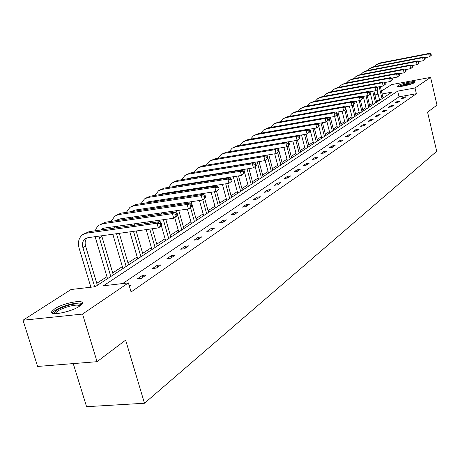 <?xml version="1.0" encoding="UTF-8"?>
<svg xmlns="http://www.w3.org/2000/svg" width="460" height="460" viewBox="0 0 460 460"><rect width="100%" height="100%" fill="white"/><g stroke="black" fill="none" stroke-linecap="round" stroke-linejoin="round"><path stroke-width="0.69" d="M414.552 82.599C411.711 84.703 396.313 87.877 397.463 86.129L397.98 85.64C400.907 83.536 416.081 80.402 415.029 82.127L414.552 82.599C412.562 82.461 409.342 82.955 404.898 84.088L398.153 86.578M79.488 306.199C71.035 312.202 48.329 316.428 51.894 311.374L54.671 308.855C63.296 302.927 85.364 298.81 82.081 303.79L79.488 306.199M73.238 363.596L86.572 406.692L144.474 403.247L436.701 151.305L427.57 112.2L437 105.081L430.589 77.395L415.029 87.975L397.693 91.12L103.448 285.769L128.392 282.894L82.541 314.077L23 320.217L71.035 289.512L95.231 286.718L391.954 92.161L382.116 93.943M144.474 403.247L125.632 340.112L97.054 361.686L37.611 366.453L23 320.217M379.511 100.32L376.268 100.912M372.755 103.212L369.593 105.271M366.022 107.605L362.733 109.75M359.105 112.119L355.678 114.356M351.992 116.759L348.421 119.088M344.678 121.532L340.958 123.959M337.157 126.442L333.276 128.972M329.406 131.497L325.364 134.136M321.431 136.701L317.21 139.455M313.214 142.065L308.809 144.94M304.744 147.591L300.15 150.592M296.01 153.289L291.209 156.423M287 159.171L281.986 162.443M277.696 165.243L272.464 168.659M268.094 171.511L262.62 175.082M258.169 177.986L252.448 181.717M247.911 184.678L241.925 188.583M237.297 191.607L231.035 195.69M226.314 198.772L219.759 203.05M214.941 206.195L208.07 210.68M203.153 213.888L195.954 218.586M190.929 221.864L183.385 226.786M178.25 230.138L170.327 235.307M165.083 238.728L156.768 244.156M151.403 247.658L142.663 253.362M137.172 256.945L127.989 262.936M122.366 266.604L112.7 272.912M106.95 276.667L96.772 283.308M376.303 100.889L374.94 95.249L377.947 93.323M381.426 91.097L391.615 84.588L430.589 77.395M97.054 361.686L82.541 314.077M395.042 102.908L397.825 102.413L399.861 101.022L397.089 101.51L395.042 102.908M381.886 111.889L384.732 111.395L386.877 109.923L384.042 110.417L381.886 111.889M367.966 121.394L370.881 120.899L373.152 119.335L370.254 119.836L367.966 121.394M353.228 131.462L356.207 130.962L358.616 129.312L355.649 129.806L353.228 131.462M337.582 142.146L340.63 141.64L343.189 139.886L340.153 140.386L337.582 142.146M320.953 153.496L324.076 152.996L326.801 151.127L323.69 151.633L320.953 153.496M303.243 165.594L306.446 165.088L309.35 163.099L306.159 163.599L303.243 165.594M284.343 178.497L287.621 177.997L290.726 175.869L287.454 176.375L284.343 178.497M264.12 192.309L267.49 191.808L270.813 189.531L267.455 190.032L264.12 192.309M242.449 207.109L245.904 206.615L249.469 204.171L246.025 204.665L242.449 207.109M219.15 223.014L222.697 222.531L226.533 219.897L223.002 220.386L219.15 223.014M194.039 240.16L197.685 239.683L201.825 236.842L198.197 237.325L194.039 240.16M166.905 258.692L170.648 258.227L175.128 255.156L171.396 255.622L166.905 258.692M137.477 278.789L141.329 278.334L146.194 274.999L142.358 275.454L137.477 278.789M128.392 282.894L131.071 291.973L416.38 93.725L399.05 96.824L122.699 283.55M129.231 285.74L130.801 285.562L129.45 286.482M152.496 268.531L156.296 268.077L160.96 264.874L157.176 265.334L152.496 268.531M180.74 249.245L184.437 248.774L188.744 245.818L185.064 246.295L180.74 249.245M206.833 231.426L210.433 230.943L214.412 228.212L210.835 228.695L206.833 231.426M231.012 214.918L234.514 214.423L238.211 211.893L234.721 212.382L231.012 214.918M253.477 199.577L256.887 199.082L260.325 196.719L256.927 197.219L253.477 199.577M274.407 185.282L277.731 184.788L280.939 182.585L277.627 183.086L274.407 185.282M293.946 171.942L297.189 171.436L300.19 169.383L296.959 169.884L293.946 171.942M312.242 159.447L315.405 158.947L318.211 157.021L315.065 157.521L312.242 159.447M329.394 147.735L332.482 147.229L335.122 145.423L332.051 145.923L329.394 147.735M345.523 136.724L348.536 136.223L351.02 134.521L348.019 135.021L345.523 136.724M360.703 126.356L363.647 125.856L365.987 124.252L363.055 124.752L360.703 126.356M375.026 116.575L377.901 116.081L380.109 114.563L377.246 115.057L375.026 116.575M388.556 107.335L391.368 106.841L393.461 105.409L390.655 105.903L388.556 107.335M401.361 98.595L404.11 98.106L406.088 96.749L403.345 97.238L401.361 98.595M416.38 93.725L415.029 87.975M378.269 94.645L374.94 95.249M399.05 96.824L397.693 91.12M142.887 277.271L142.358 275.454M157.688 267.116L157.176 265.334M171.896 257.37L171.396 255.622M185.547 248.009L185.064 246.295M198.668 239.01L198.197 237.325M211.289 230.351L210.835 228.695M223.445 222.013L223.002 220.386M235.158 213.986L234.721 212.382M246.451 206.241L246.025 204.665M257.347 198.766L256.927 197.219M267.864 191.555L267.455 190.032M278.018 184.586L277.627 183.086M287.839 177.847L287.454 176.375M297.338 171.339L296.959 169.884M306.527 165.036L306.159 163.599M315.422 158.93L315.065 157.521M324.035 153.002L323.69 151.633M332.384 147.246L332.051 145.923M340.475 141.668L340.153 140.386M348.323 136.258L348.019 135.021M355.942 131.008L355.649 129.806M363.342 125.908L363.055 124.752M370.524 120.957L370.254 119.836M377.51 116.15L377.246 115.057M384.296 111.469L384.042 110.417M390.902 106.927L390.655 105.903M397.325 102.505L397.089 101.51M403.575 98.198L403.345 97.238M161.822 225.107L161.287 223.244L160.287 223.87L160.816 225.739L161.822 225.107L160.839 226.326L158.332 227.907L156.998 223.244L86.52 233.185L82.627 234.692C78.752 237.774 77.579 242.288 79.12 248.222L90.89 287.218M94.685 286.781L82.921 247.71C81.903 243.771 82.673 240.77 85.238 238.717L87.871 237.693L158.332 227.907L160.816 225.739M97.376 285.315L85.594 246.117C84.68 242.736 85.175 239.982 87.084 237.855M160.287 223.87L156.998 223.244L159.511 221.68L89.194 231.639L83.87 233.973M159.511 221.68L161.287 223.244M95.122 236.687L107.537 278.651M110.779 276.523L98.929 236.158M113.287 274.879L101.689 235.773M100.613 230.017L101.626 229.114L104.23 228.097L173.696 218.218L172.396 213.647L102.919 223.681L99.078 225.176L97.974 226.078L96.226 228.407L95.3 230.77M102.298 229.781L103.408 228.275M177.083 215.487L176.094 216.7L173.696 218.218L177.083 215.487L176.571 213.664L175.611 214.262L176.128 216.091M175.611 214.262L172.396 213.647L174.806 212.146L105.484 222.197L100.309 224.463M174.806 212.146L176.571 213.664M112.815 234.226L122.941 268.548M126.149 266.449L116.512 233.714M128.553 264.868L119.289 233.329M117.605 227.614L117.248 226.245M114.85 228.005L114.626 226.619M116.535 220.593L119.916 218.902L188.399 208.938L187.145 204.458L118.645 214.567L114.85 216.05L111.147 221.375M118.059 220.374L119.059 219.086M191.699 206.275L190.699 207.489L188.399 208.938L191.699 206.275L191.199 204.487L190.279 205.062L190.779 206.856M190.279 205.062L187.145 204.458L189.451 203.021L121.106 213.141L116.064 215.343M110.86 227.154L111.147 228.528M189.451 203.021L191.199 204.487M54.458 313.622L54.2 313.122C55.01 310.523 59.88 307.878 68.81 305.193C76.4 303.324 80.362 303.37 80.678 305.325M79.879 305.929C78.62 304.721 74.991 304.876 68.994 306.394C61.95 308.453 57.506 310.661 55.648 313.018L55.464 313.657M82.133 303.68C80.04 302.605 75.664 302.921 69.006 304.629C60.283 307.176 54.763 309.913 52.451 312.834L52.319 313.11M398.947 86.606C399.711 85.916 401.758 85.117 405.099 84.203C409.498 83.099 412.419 82.691 413.856 82.99M412.476 83.588L405.329 84.818L400.441 86.509M127.776 224.75L128.179 226.119M129.852 231.863L137.73 258.853M140.904 256.772L133.504 231.357M131.824 225.601L131.428 224.227M143.215 255.26L136.16 230.989M134.481 225.222L134.084 223.853M132.468 218.281L132.192 217.114M129.858 218.661L129.703 217.476M131.83 211.554L134.964 210.076L202.492 200.042L201.273 195.649L133.733 205.821L129.984 207.287L126.368 212.359M133.193 211.353L134.084 210.272M205.706 197.449L204.694 198.651L202.492 200.042L205.706 197.449L205.223 195.695L204.343 196.248L204.827 198.007M204.343 196.248L201.273 195.649L203.487 194.275L136.097 204.453L131.186 206.597M125.971 218.017L126.189 219.196M203.487 194.275L205.223 195.695M142.163 215.665L142.496 216.833M144.112 222.427L144.509 223.802M146.182 229.597L151.944 249.533M155.083 247.474L149.782 229.097M148.114 223.295L147.717 221.91M146.102 216.309L145.762 215.142M157.303 246.019L152.329 228.741M150.661 222.933L150.265 221.547M148.649 215.941L148.31 214.768M144.29 209.708L144.193 208.702M146.539 202.871L149.419 201.595L216.01 191.515L214.826 187.203L148.223 197.42L144.52 198.875L140.984 203.711M146.757 209.34L146.556 208.351M147.746 202.693L148.511 201.808M219.144 188.985L216.01 191.515L219.144 188.985L218.672 187.26L217.827 187.789L218.299 189.514M217.827 187.789L214.826 187.203L216.947 185.88L150.495 196.104L145.711 198.191M140.495 209.254L140.656 210.243M216.947 185.88L218.672 187.26M155.998 206.948L156.279 207.931M157.837 213.382L158.171 214.555M159.787 220.196L160.442 222.502M161.356 225.687L165.611 240.574M168.711 238.539L163.34 219.69M161.724 214.044L161.391 212.865M159.833 207.408L159.551 206.419M170.85 237.136L165.784 219.339M164.174 213.687L163.835 212.508M162.282 207.046L162 206.057M158.177 201.118L158.125 200.278M160.695 194.534L163.317 193.447L228.988 183.321L227.838 179.095L162.15 189.347L158.499 190.791L155.037 195.408M160.517 200.761L160.373 199.939M161.736 194.373L162.386 193.666M232.047 180.855L228.988 183.321L232.047 180.855L231.587 179.164L230.776 179.67L231.236 181.367M230.776 179.67L227.838 179.095L229.873 177.824L164.335 188.083L159.666 190.112M154.462 200.836L154.577 201.658M229.873 177.824L231.587 179.164M169.32 198.582L169.55 199.398M171.051 204.711L171.333 205.7M172.885 211.192L173.224 212.376M174.696 217.586L178.762 231.949M181.832 229.937L176.393 210.686M174.84 205.183L174.564 204.194M173.058 198.869L172.828 198.053M183.891 228.585L178.744 210.341M177.192 204.838L176.91 203.843M175.409 198.513L175.179 197.696M171.557 192.867L171.534 192.182M174.334 186.518L176.68 185.61L241.46 175.455L240.338 171.304L175.547 181.585L171.936 183.011L168.561 187.421M173.771 192.527L173.679 191.849M175.214 186.38L175.731 185.84M244.438 173.04L241.46 175.455L244.438 173.04L243.995 171.384L243.213 171.873L243.662 173.535M243.213 171.873L240.338 171.304L242.299 170.079L177.652 180.366L173.098 182.344M167.906 192.74L167.98 193.413M242.299 170.079L243.995 171.384M182.148 190.543L182.338 191.205M183.787 196.391L184.017 197.213M185.518 202.567L185.8 203.561M187.352 209.087L191.429 223.64M194.465 221.651L190.532 207.592M189.261 203.05L188.985 202.049M187.484 196.69L187.255 195.868M185.8 190.676L185.616 190.009M196.449 220.351L191.239 201.716M189.744 196.351L189.514 195.523M188.059 190.325L187.875 189.664M184.448 184.937L184.448 184.391M187.49 178.802L189.549 178.066L253.448 167.888L252.362 163.812L188.445 174.11L184.88 175.524L181.579 179.739M186.553 184.604L186.495 184.075M188.192 178.687L188.577 178.302M256.358 165.531L253.448 167.888L256.358 165.531L255.927 163.898L255.173 164.369L255.611 166.002M255.173 164.369L252.362 163.812L254.242 162.639L190.469 172.937L186.024 174.863M180.849 184.96L180.901 185.489M254.242 162.639L255.927 163.898M194.522 182.815L194.666 183.333M196.069 188.399L196.259 189.066M197.708 194.287L197.938 195.109M199.433 200.497L203.642 215.636M206.643 213.67L202.808 199.841M201.353 194.591L201.123 193.769M199.674 188.537L199.49 187.87M198.087 182.798L197.944 182.275M208.552 212.416L204.729 198.611M203.544 194.321L203.297 193.436M201.854 188.203L201.664 187.536M200.261 182.459L200.117 181.936M196.886 177.307L196.892 176.893M200.313 171.31L264.989 160.609L263.925 156.601L200.87 166.905L197.346 168.314L194.126 172.345M198.881 176.991L198.846 176.583M267.829 158.303L264.989 160.609L267.829 158.303L267.409 156.699L266.685 157.153L267.111 158.757M266.685 157.153L263.925 156.601L265.742 155.468L202.82 165.778L198.478 167.658M193.327 177.462L193.355 177.865M265.742 155.468L267.409 156.699M206.454 175.375L206.563 175.766M207.926 180.711L208.07 181.24M209.472 186.334L209.656 187.001M211.1 192.257L215.412 207.914M218.385 205.971L214.475 191.745M213.032 186.484L212.848 185.811M211.445 180.711L211.301 180.182M209.938 175.231L209.829 174.834M220.225 204.763L216.505 191.199M215.125 186.162L214.941 185.489M213.538 180.383L213.394 179.854M212.031 174.898L211.928 174.501M208.88 169.964L208.897 169.671M212.526 164.185L276.098 153.594L275.063 149.661L212.848 159.965L209.363 161.356L206.218 165.22M278.875 151.34L276.098 153.594L278.875 151.34L278.467 149.764L277.771 150.202L278.179 151.777M277.771 150.202L275.063 149.661L276.811 148.568L214.722 158.878L210.479 160.712M276.811 148.568L278.467 149.764M219.368 173.316L219.472 173.713M220.834 178.687L220.978 179.216M222.375 184.345L226.774 200.468M229.712 198.542L225.705 183.827M224.308 178.693L224.164 178.164M222.807 173.184L222.697 172.787M231.495 197.374L227.723 183.517M226.326 178.376L226.182 177.847M224.825 172.862L224.716 172.465M224.537 157.245L286.804 146.838L285.798 142.968L224.394 153.272L220.955 154.652L217.89 158.349M289.524 144.63L286.804 146.838L289.524 144.63L289.121 143.083L288.449 143.508L288.851 145.055M288.449 143.508L285.798 142.968L287.483 141.921L226.211 152.22L222.059 154.008M287.483 141.921L289.121 143.083M231.811 171.333L231.92 171.735M233.272 176.738L237.751 193.275M240.655 191.366L236.566 176.22M235.209 171.206L235.1 170.809M242.374 190.239L238.51 175.915M237.159 170.901L237.049 170.499M299.788 138.161L299.397 136.643L298.747 137.046L299.144 138.569L299.788 138.161L297.125 140.323L296.148 136.522L235.543 146.809L232.145 148.177L229.155 151.725M287.511 141.939L297.125 140.323L299.144 138.569M298.747 137.046L296.148 136.522L297.769 135.504L237.297 145.791L233.237 147.539M297.769 135.504L299.397 136.643M243.811 169.424L248.348 186.323M251.223 184.437L247.066 168.906M252.885 183.35L248.94 168.607M309.695 131.922L309.315 130.427L308.689 130.818L309.068 132.313L309.695 131.922L307.09 134.038L306.136 130.295L246.313 140.564L242.949 141.921L240.039 145.326M297.907 135.602L307.09 134.038L309.068 132.313M308.689 130.818L306.136 130.295L307.7 129.317L248.003 139.587L244.036 141.295M307.7 129.317L309.315 130.427M255.185 166.79L258.601 179.601M261.441 177.738L257.226 161.862M263.045 176.686L259.037 161.569M319.257 125.89L318.889 124.418L318.285 124.798L318.653 126.276L319.257 125.89L316.71 127.966L315.778 124.286L256.72 134.538L253.397 135.878L250.556 139.15M307.935 129.478L316.71 127.966L318.653 126.276M318.285 124.798L315.778 124.286L317.291 123.343L258.353 133.59L254.466 135.257M317.291 123.343L318.889 124.418M265.178 160.488L268.513 173.098M271.325 171.258L267.059 155.077M272.878 170.234L268.812 154.79M328.497 120.071L328.135 118.623L327.554 118.985L327.917 120.434L328.497 120.071L326.002 122.101L325.093 118.479L266.783 128.702L263.499 130.03L260.728 133.176M317.613 123.562L326.002 122.101L327.917 120.434M327.554 118.985L325.093 118.479L326.554 117.57L268.364 127.788L264.558 129.421M326.554 117.57L328.135 118.623M274.7 153.824L278.11 166.808M280.887 164.985L277.656 152.617M282.394 163.996L278.283 148.258M337.433 114.442L337.077 113.016L336.513 113.367L336.869 114.793L337.433 114.442L334.989 116.437L334.098 112.867L276.517 123.061L273.269 124.378L270.566 127.397M326.968 117.84L334.989 116.437L336.869 114.793M336.513 113.367L334.098 112.867L335.512 111.987L278.047 122.176L274.315 123.769M335.512 111.987L337.077 113.016M283.912 147.321L287.396 160.718M290.151 158.913L286.988 146.723M291.611 157.958L288.454 145.797M346.075 108.991L345.724 107.588L345.184 107.933L345.529 109.336L346.075 108.991L343.678 110.952L342.803 107.439L285.936 117.599L282.727 118.904L280.094 121.814M336.007 112.309L343.678 110.952L345.529 109.336M345.184 107.933L342.803 107.439L344.172 106.588L287.419 116.742L283.762 118.306M344.172 106.588L345.724 107.588M292.842 141.047L296.401 154.813M299.126 153.03L295.901 140.53M300.535 152.105L297.453 140.122M354.436 103.724L354.096 102.344L353.567 102.672L353.907 104.058L354.436 103.724L352.084 105.645L351.233 102.189L295.067 112.309L291.893 113.603L289.323 116.403M344.747 106.956L352.084 105.645L353.907 104.058M353.567 102.672L351.233 102.189L352.561 101.361L296.499 111.475L292.916 113.01M352.561 101.361L354.096 102.344M301.507 134.987L305.129 149.092M307.82 147.327L304.531 134.475M309.189 146.429L306.067 134.211M362.537 98.624L362.204 97.261L361.692 97.583L362.026 98.946L362.537 98.624L360.226 100.51L359.392 97.1L303.91 107.186L300.771 108.462L298.264 111.159M353.205 101.775L360.226 100.51L362.026 98.946M361.692 97.583L359.392 97.1L360.68 96.301L305.302 106.375L301.783 107.876M360.68 96.301L362.204 97.261M309.919 129.133L313.588 143.543M316.256 141.795L312.903 128.622M317.584 140.927L314.393 128.369M370.38 93.679L370.053 92.334L369.558 92.65L369.886 93.989L370.38 93.679L368.115 95.53L367.298 92.172L312.478 102.218L309.379 103.483L306.935 106.082M361.393 96.749L368.115 95.53L369.886 93.989M369.558 92.65L367.298 92.172L368.541 91.396L313.829 101.436L310.379 102.902M368.541 91.396L370.053 92.334M318.084 123.481L318.205 123.959M318.815 126.373L321.799 138.161M324.438 136.43L321.04 122.969M325.726 135.585L322.477 122.716M377.982 88.883L377.666 87.567L377.183 87.866L377.505 89.188L377.982 88.883L375.762 90.706L374.963 87.4L320.798 97.393L317.728 98.653L315.347 101.154M369.328 91.885L375.762 90.706L377.505 89.188M377.183 87.866L374.963 87.4L376.165 86.647L322.103 96.634L318.717 98.078M376.165 86.647L377.666 87.567M326.905 121.538L329.768 132.934M332.379 131.221L328.934 117.495M333.632 130.398L330.337 117.254M385.359 84.237L385.043 82.938L384.577 83.231L384.893 84.531L385.359 84.237L383.174 86.026L382.392 82.765L328.865 92.719L325.829 93.961L323.506 96.376M377.01 87.164L383.174 86.026L384.893 84.531M384.577 83.231L382.392 82.765L383.559 82.035L330.136 91.983L326.813 93.397M383.559 82.035L385.043 82.938M334.667 116.489L337.508 127.857M340.095 126.166L337.226 114.661M336.76 112.809L336.611 112.205M341.308 125.367L337.968 111.964M392.512 79.729L392.207 78.447L391.753 78.729L392.058 80.017L392.512 79.729L390.367 81.489L389.597 78.275L336.697 88.182L333.695 89.412L331.43 91.741M384.468 82.587L390.367 81.489L392.058 80.017M391.753 78.729L389.597 78.275L390.735 77.567L337.933 87.463L334.667 88.849M390.735 77.567L392.207 78.447M342.119 111.228L345.029 122.929M347.587 121.25L344.85 110.21M348.766 120.48L345.954 109.123M345.546 107.473L345.391 106.841M399.452 75.354L399.153 74.089L398.716 74.365L399.015 75.63L399.452 75.354L397.348 77.084L396.595 73.916L344.304 83.772L341.337 84.991L339.129 87.239M391.696 78.142L397.348 77.084L399.015 75.63M398.716 74.365L396.595 73.916L397.699 73.226L345.506 83.076L342.297 84.433M397.699 73.226L399.153 74.089M349.37 106.133L352.337 118.139M354.867 116.478L352.182 105.581M356.017 115.724L353.337 104.851M406.197 71.104L405.904 69.857L405.478 70.127L405.772 71.375L406.197 71.104L404.127 72.806L403.391 69.678L351.699 79.488L348.76 80.695L346.604 82.869M398.711 73.824L404.127 72.806L405.772 71.375M405.478 70.127L403.391 69.678L404.461 69.011L352.86 78.809L349.709 80.143M404.461 69.011L405.904 69.857M356.425 101.194L359.438 113.482M361.945 111.837L359.22 100.688M363.066 111.101L360.439 100.372M412.746 66.976L412.459 65.745L412.045 66.004L412.332 67.24L412.746 66.976L410.711 68.649L409.986 65.567L358.88 75.319L355.977 76.521L353.878 78.62M405.524 69.632L410.711 68.649L412.332 67.24M412.045 66.004L409.986 65.567L411.027 64.918L360.013 74.664L356.914 75.975M411.027 64.918L412.459 65.745M363.291 96.404L366.35 108.945M368.834 107.318L366.051 95.904M369.921 106.611L367.264 95.686M419.112 62.968L418.83 61.749L418.428 62.002L418.709 63.221L419.112 62.968L417.111 64.613L416.403 61.571L365.867 71.271L362.992 72.456L360.945 74.485M412.137 65.561L417.111 64.613L418.709 63.221M418.428 62.002L416.403 61.571L417.416 60.938L366.971 70.633L363.923 71.921M417.416 60.938L418.83 61.749M369.978 91.764L373.077 104.541M375.532 102.925L372.709 91.264M376.591 102.235L373.882 91.051M425.304 59.064L425.023 57.868L424.632 58.109L424.913 59.311L425.304 59.064L423.332 60.685L422.636 57.684L372.663 67.332L369.817 68.505L367.822 70.466M418.565 61.6L423.332 60.685L424.913 59.311M424.632 58.109L422.636 57.684L423.62 57.069L373.738 66.711L370.737 67.976M423.62 57.069L425.023 57.868M377.102 89.803L379.621 100.245M382.053 98.653L379.19 86.762M383.082 97.974L380.334 86.549M431.325 55.275L431.049 54.09L430.669 54.326L430.94 55.511L431.325 55.275L429.387 56.867L428.703 53.906L379.276 63.497L376.458 64.664L374.515 66.562M424.816 57.747L429.387 56.867L430.94 55.511M430.669 54.326L428.703 53.906L429.657 53.308L380.322 62.893L377.372 64.135M429.657 53.308L431.049 54.09M82.921 247.71L85.594 246.117M86.52 233.185L89.194 231.639M99.302 237.952L101.861 236.428M102.919 223.681L105.484 222.197M116.374 227.786L117.467 227.136M118.645 214.567L121.106 213.141M133.733 205.821L136.097 204.453M148.223 197.42L150.495 196.104M162.15 189.347L164.335 188.083M175.547 181.585L177.652 180.366M188.445 174.11L190.469 172.937M200.87 166.905L202.82 165.778M212.848 159.965L214.722 158.878M224.394 153.272L226.211 152.22M235.543 146.809L237.297 145.791M246.313 140.564L248.003 139.587M256.72 134.538L258.353 133.59M266.783 128.702L268.364 127.788M276.517 123.061L278.047 122.176M285.936 117.599L287.419 116.742M295.067 112.309L296.499 111.475M303.91 107.186L305.302 106.375M312.478 102.218L313.829 101.436M320.798 97.393L322.103 96.634M328.865 92.719L330.136 91.983M336.697 88.182L337.933 87.463M344.304 83.772L345.506 83.076M351.699 79.488L352.86 78.809M358.88 75.319L360.013 74.664M365.867 71.271L366.971 70.633M372.663 67.332L373.738 66.711M379.276 63.497L380.322 62.893M85.238 238.717L86.066 238.234M101.626 229.114L102.448 228.637M117.346 219.909L118.157 219.437M55.28 313.657L54.2 313.122M55.844 313.657L55.648 313.018M132.428 211.077L133.227 210.605M146.912 202.59L147.706 202.124M160.839 194.43L161.621 193.97M174.357 186.513L175.013 186.133M187.542 178.79L187.898 178.583"/></g></svg>
